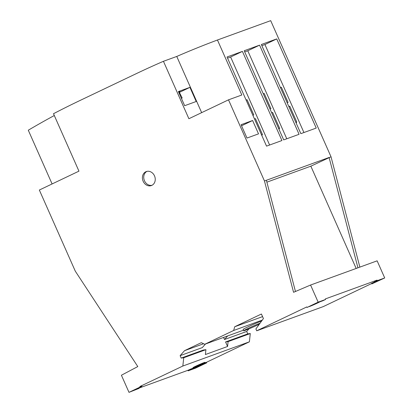<?xml version="1.0" encoding="UTF-8"?>
<svg xmlns="http://www.w3.org/2000/svg" width="413" height="413" viewBox="0 0 413 413"><rect width="100%" height="100%" fill="white"/><g stroke="black" fill="none" stroke-linecap="round" stroke-linejoin="round"><path stroke-width="0.62" d="M179.309 92.218A9.349 0.408 156.1 0 0 180.027 91.712A9.349 0.408 156.1 0 0 178.638 92.094M151.839 185.37A7.449 6.278 70 0 1 151.37 185.571A7.449 6.278 70 0 1 143.032 180.992A7.449 6.278 70 0 1 145.81 171.762A7.449 6.278 70 0 1 146.279 171.565A7.449 6.278 70 0 1 154.617 176.139A7.449 6.278 70 0 1 151.839 185.37M146.961 171.364A7.449 6.278 -110 0 0 144.256 180.228A7.449 6.278 -110 0 0 152.02 185.282M181.317 98.149A8.766 0.382 -23.9 0 1 182.154 97.953A8.766 0.382 -23.9 0 1 181.452 98.444M202.375 363.786A6.577 0.289 -23.9 0 1 196.258 366.507A6.577 0.289 -23.9 0 1 193.036 367.663A6.577 0.289 -23.9 0 1 195.716 366.207A6.577 0.289 -23.9 0 1 201.833 363.486A6.577 0.289 -23.9 0 1 205.054 362.335A6.577 0.289 -23.9 0 1 202.375 363.786M319.848 301.846A6.577 0.289 -23.9 0 1 317.52 303.028A6.577 0.289 -23.9 0 1 309.28 306.591M259.328 324.205A10.227 0.444 -23.9 0 1 258.249 324.726A10.227 0.444 -23.9 0 1 248.729 328.96A10.227 0.444 -23.9 0 1 243.722 330.756L243.128 329.419A10.227 0.444 -23.9 0 1 247.304 327.158A10.227 0.444 -23.9 0 1 261.548 321.149M243.722 330.756A10.227 0.444 -23.9 0 1 247.893 328.495A10.227 0.444 -23.9 0 1 260.061 323.193M187.92 370.301L206.438 362.309L206.676 362.841L195.55 368.148L188.152 370.838L187.92 370.301L138.938 388.112M371.648 283.535L323.281 306.601L256.721 330.803L255.895 328.934L263.427 318.557L261.414 314.014L234.708 326.75L233.665 330.477L204.734 344.277L201.327 342.666L184.534 350.673L180.13 355.66L181.199 358.081L183.744 357.735L182.83 366.037L139.883 386.511L140.121 387.043L141.896 386.398L133.44 390.43L139.057 388.385L128.995 392.35L121.407 375.231L137.797 366.568L75.295 271.171L39.338 190.032L78.95 171.147L53.499 113.709A1198.103 1009.511 70 0 1 80.437 100.282L136.073 73.751A1198.103 1009.511 70 0 1 163.44 61.289L176.754 56.452A1198.103 1009.511 70 0 1 217.45 40.009L241.817 94.995L228.508 99.838L188.891 118.727L163.44 61.289M189.934 87.355L196.201 101.5L184.663 105.697L178.395 91.552L189.934 87.355L179.387 92.383M246.989 138.056L241.073 124.711L252.611 120.513L258.523 133.858L246.989 138.056M252.611 120.513L241.548 125.789M182.83 366.037L249.385 341.83L250.299 333.534L247.759 333.88L225.57 341.949L227.578 346.476L205.39 354.54L205.927 349.666L203.387 350.012L181.199 358.081M225.57 341.949L228.115 341.603L227.578 346.476M227.677 335.934L224.502 339.527L223.567 337.426M180.13 355.66L202.313 347.596L205.488 343.998M203.599 343.74L184.534 350.673M247.759 333.88L246.685 331.458L224.502 339.527M246.685 331.458L248.987 328.856M250.299 333.534L228.115 341.603M246.112 100.039L247.041 99.698L253.783 114.912L252.854 115.253M247.041 99.698L246.148 100.127M263.267 93.803L264.201 93.462L270.943 108.676L270.009 109.017M264.201 93.462L263.308 93.885M280.427 87.561L281.356 87.226L288.098 102.434L287.169 102.775M281.356 87.226L280.463 87.649M254.511 118.99L255.44 118.65L262.42 134.401L261.863 135.578M262.42 134.401L261.527 134.824M255.44 118.65L254.547 119.078M271.666 112.749L272.595 112.413L279.575 128.159L279.018 129.341M279.575 128.159L278.682 128.588M272.595 112.413L271.702 112.837M288.821 106.513L289.756 106.172L296.73 121.923L296.173 123.1M296.73 121.923L295.837 122.346M289.756 106.172L288.863 106.6M266.54 146.135L227.031 56.984L242.416 51.393L281.919 140.539L266.54 146.135M269.617 145.015L230.619 57.015L227.542 58.135M230.619 57.015L242.416 51.393M283.695 139.893L244.191 50.747L259.57 45.151L299.074 134.302L283.695 139.893M286.772 138.773L247.774 50.778L244.697 51.893M247.774 50.778L259.57 45.151M300.85 133.657L261.346 44.506L276.725 38.915L316.234 128.061L300.85 133.657M303.927 132.537L264.934 44.537L261.857 45.657M264.934 44.537L276.725 38.915M295.455 291.49L266.385 180.28L264.465 180.977L293.56 292.301L310.576 285.037L318.16 302.156L307.035 307.463L317.267 302.786L322.883 300.741L325.558 299.466L325.32 298.935L377.084 280.107L377.322 280.644L374.653 281.914L380.27 279.869L371.814 283.907L384.715 277.954L377.322 280.644M359.862 267.113L331.019 156.775L310.844 166.176L356.171 268.455M357.937 267.815L329.094 157.477L266.385 180.28M266.875 182.164L310.844 166.176M384.715 277.954L377.131 260.835L310.576 285.037M52.1 183.95L28.285 130.209A1198.103 1009.511 70 0 1 54.299 115.516M176.754 56.452L201.652 112.641M331.019 156.775L270.696 20.65L217.45 40.009M228.508 99.838L264.465 180.977M139.883 386.511L141.659 385.866L141.896 386.398M249.385 341.83L206.438 362.309M371.814 283.907L371.576 283.37L374.648 281.909M374.653 281.914L374.415 281.382L377.084 280.107M256.721 330.803L306.797 306.926L307.035 307.463M139.057 388.385L138.825 387.864M206.676 362.841L188.152 370.838M190.827 369.563L190.589 369.031M196.443 367.518L196.211 366.987M204.905 363.486L204.667 362.955M325.558 299.466L318.16 302.156M140.121 387.043L128.995 392.35M262.57 316.621L234.708 326.75M262.343 320.054L233.665 330.477M259.111 324.499L257.449 325.103M243.469 330.188L204.734 344.277M205.927 349.666L183.744 357.735M179.154 91.913L182.154 97.953"/></g></svg>
